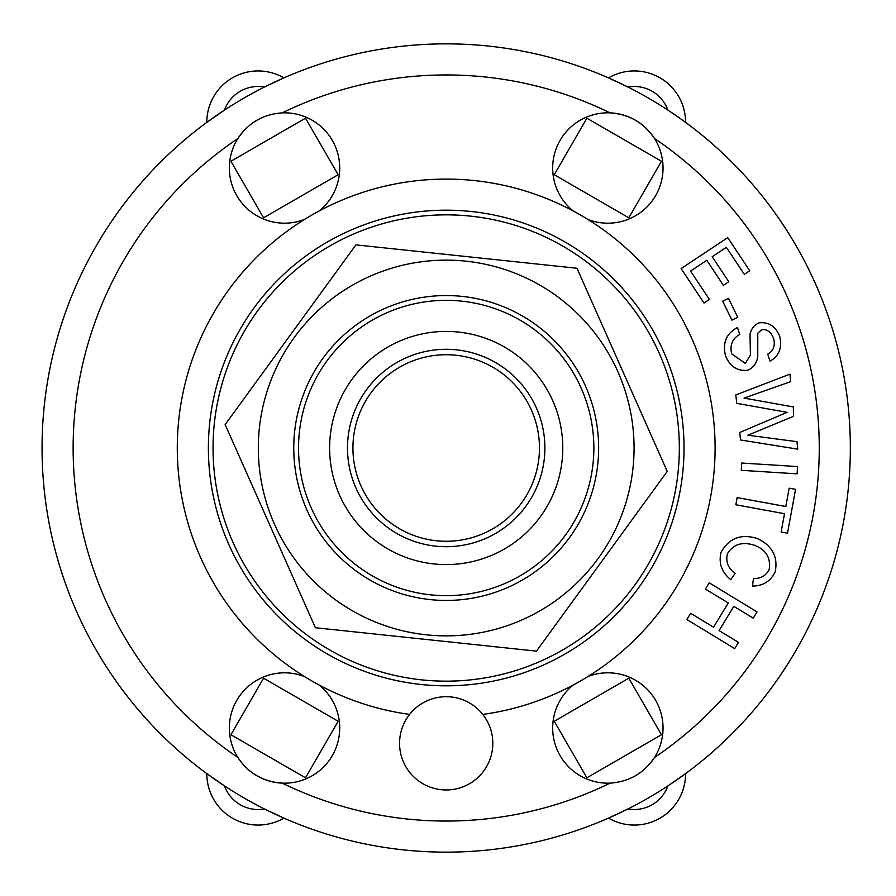 <?xml version="1.0" encoding="UTF-8"?>
<svg xmlns="http://www.w3.org/2000/svg" width="896" height="896" viewBox="0 0 896 896"><rect width="100%" height="100%" fill="white"/><g stroke="black" fill="none" stroke-linecap="round" stroke-linejoin="round"><path stroke-width="1.34" d="M394.621 525.706A93.262 93.262 0 0 1 404.678 364.482A93.262 93.262 0 0 1 539.28 453.802A93.262 93.262 0 0 1 394.621 525.706M616.818 289.106A233.162 233.162 0 0 0 223.272 379.68A233.162 233.162 0 0 0 498.49 675.214A233.162 233.162 0 0 0 616.818 289.106M306.891 509.902A152.432 152.432 0 0 0 569.453 537.69A152.432 152.432 0 0 0 462.235 296.408A152.432 152.432 0 0 0 306.891 509.902M369.902 276.315A187.88 187.88 0 0 0 335.653 599.917A187.88 187.88 0 0 0 633.024 467.768A187.88 187.88 0 0 0 369.902 276.315M315.414 627.738L225.154 424.603L355.925 244.877L576.968 268.262L667.24 471.397L536.458 651.123L315.414 627.738M749.728 270.749L744.318 274.333L726.376 247.307L712.186 256.726L728.784 281.725L723.386 285.309L706.787 260.31L690.57 271.085L709.408 299.454L703.998 303.05L681.128 268.587L727.742 237.642L749.728 270.749M753.222 618.139L733.824 606.334L719.074 630.582L738.472 642.387L734.675 648.626L686.874 619.539L690.67 613.301L713.53 627.211L728.28 602.963L705.421 589.053L709.218 582.814L757.019 611.912L753.222 618.139M789.174 488.174L795.558 489.339L787.506 533.221L781.133 532.045L784.493 513.699L735.84 504.773L737.15 497.594L785.814 506.52L789.174 488.174M737.744 317.285L731.909 320.13L722.658 301.19L728.493 298.346L737.744 317.285M797.115 473.85L741.272 470.322L741.731 463.03L797.586 466.57L797.115 473.85M721.101 552.126C729.098 538.059 741.182 533.523 757.355 538.518C772.341 545.776 778.277 556.942 775.141 572.018C770.515 581.325 762.966 586.006 752.483 586.04L753.446 578.603C760.906 578.637 766.158 575.59 769.171 569.442C770.896 557.939 766.114 549.92 754.835 545.373C742.392 541.341 733.253 544.141 727.418 553.75C725.525 561.602 728.067 568.176 735.056 573.474L730.766 579.667C721.605 572.208 718.379 563.035 721.101 552.126M731.718 353.864L745.282 363.384L750.422 355.029L750.008 334.242C751.218 328.776 754.219 324.99 759.013 322.885C768.6 321.742 775.488 326.189 779.699 336.246C782.387 347.76 779.162 356.048 770.045 361.099L767.726 354.178C773.438 350.918 775.398 345.722 773.629 338.565C771.109 332.058 767.178 329.09 761.824 329.65L757.77 333.178L757.758 356.91C756.594 363.406 753.301 367.842 747.891 370.216C737.699 371.426 730.296 366.755 725.648 356.194C722.299 343.022 726.23 333.458 737.453 327.522L739.76 334.454C732.323 338.654 729.635 345.128 731.718 353.864M790.698 381.629L744.027 398.093L793.341 406.93L793.498 416.338L747.902 435.198L796.958 441.672L797.742 449.154L740.522 439.981L739.738 432.477L787.114 412.35L736.702 403.323L735.829 394.934L789.925 374.147L790.698 381.629M679.784 118.205L667.901 110.107A35.75 35.75 0 0 0 627.962 87.046L608.507 77.885A51.296 51.296 0 0 1 685.574 122.382L683.379 120.781M224.482 110.107L206.819 122.382A51.296 51.296 0 0 1 283.886 77.885L264.421 87.046A35.75 35.75 0 0 0 224.482 110.107M667.901 785.893L685.574 773.618A51.296 51.296 0 0 1 608.507 818.115L627.962 808.954A35.75 35.75 0 0 0 667.901 785.893M264.421 808.954L283.886 818.115A51.296 51.296 0 0 1 206.819 773.618L224.482 785.893A35.75 35.75 0 0 0 264.421 808.954M661.461 161.258L628.813 217.795L554.243 174.742L586.88 118.205L661.461 161.258M263.57 217.795L230.922 161.258L305.502 118.205L338.15 174.742L263.57 217.795M628.813 678.205L661.461 734.742L586.88 777.795L554.243 721.258L628.813 678.205M338.15 721.258L305.502 777.795L230.922 734.742L263.57 678.205L338.15 721.258M214.939 418.219L215.533 413.941M229.41 362.163L231.034 358.165M536.032 663.152L532.022 664.787M480.256 678.653L475.966 679.246M231.034 537.835L229.41 533.837M215.533 482.059L214.939 477.781M631.568 589.411L628.914 592.827M591.024 630.728L587.608 633.382M416.416 679.246L412.138 678.653M360.36 664.787L356.362 663.152M587.608 262.618L591.024 265.272M628.914 303.173L631.568 306.589M304.774 633.382L301.37 630.728M263.469 592.827L260.814 589.411M475.966 216.754L480.256 217.347M532.022 231.213L536.032 232.848M356.362 232.848L360.36 231.213M412.138 217.347L416.416 216.754M260.814 306.589L263.469 303.173M301.37 265.272L304.774 262.618M243.779 130.805A55.182 55.182 0 0 0 237.899 138.51C248.562 122.685 263.368 114.139 282.318 112.862A55.182 55.182 0 0 1 319.088 211.019M261.195 118.003A55.182 55.182 0 0 0 252.392 123.144M304.517 219.442A55.182 55.182 0 0 1 237.899 138.51A373.05 373.05 0 0 0 237.899 757.49A55.182 55.182 0 0 1 304.517 676.558M319.088 684.981A55.182 55.182 0 0 1 282.318 783.138C263.278 781.805 248.472 773.259 237.899 757.49A55.182 55.182 0 0 0 282.318 783.138A373.05 373.05 0 0 0 610.064 783.138A55.182 55.182 0 0 1 573.294 684.981M587.866 676.558A55.182 55.182 0 0 1 654.494 757.49C643.821 773.315 629.014 781.861 610.064 783.138M631.187 777.997A55.182 55.182 0 0 0 639.99 772.856M648.614 765.195A55.182 55.182 0 0 0 654.494 757.49A373.05 373.05 0 0 0 654.494 138.51A55.182 55.182 0 0 1 587.866 219.442M654.494 138.51A55.182 55.182 0 0 0 610.064 112.862C629.104 114.195 643.91 122.741 654.494 138.51M573.294 211.019A55.182 55.182 0 0 1 610.064 112.862A373.05 373.05 0 0 0 282.318 112.862M850.338 448A404.141 404.141 0 0 0 244.126 98A404.141 404.141 0 0 0 244.126 798A404.141 404.141 0 0 0 850.338 448A404.141 404.141 0 0 0 244.126 98A404.141 404.141 0 0 0 244.126 798A404.141 404.141 0 0 0 850.338 448M492.822 743.333A46.637 46.637 0 0 1 422.878 783.72A46.637 46.637 0 0 1 422.878 702.946A46.637 46.637 0 0 1 492.822 743.333M409.618 714.414A268.912 268.912 0 0 1 219.666 303.094A268.912 268.912 0 0 1 672.717 303.094A268.912 268.912 0 0 1 482.776 714.414M684.018 448A237.821 237.821 0 0 1 327.286 653.957A237.821 237.821 0 0 1 327.286 242.043A237.821 237.821 0 0 1 684.018 448M593.858 448A147.672 147.672 0 0 0 372.355 320.118A147.672 147.672 0 0 0 372.355 575.882A147.672 147.672 0 0 0 593.858 448M562.778 448A116.581 116.581 0 0 1 387.901 548.957A116.581 116.581 0 0 1 387.901 347.043A116.581 116.581 0 0 1 562.778 448M544.891 448A98.706 98.706 0 0 1 396.838 533.478A98.706 98.706 0 0 1 396.838 362.522A98.706 98.706 0 0 1 544.891 448"/></g></svg>
